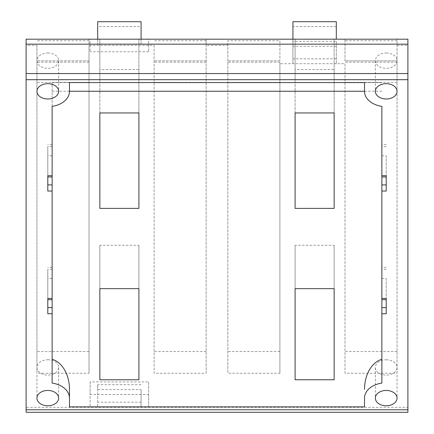 <?xml version="1.0" encoding="UTF-8"?>
<svg xmlns="http://www.w3.org/2000/svg" width="434" height="434" viewBox="0 0 434 434"><rect width="100%" height="100%" fill="white"/><g stroke="black" fill="none" stroke-linecap="round" stroke-linejoin="round"><path stroke-width="0.33" stroke-dasharray="2.17 1.63" d="M364.511 82.574L381.866 82.574L364.511 82.574L364.511 91.341M52.134 383.092L52.134 82.574L69.489 82.574L52.134 82.574L52.134 106.368M334.142 82.574L334.142 39.185L334.142 82.574L334.142 39.185L334.142 82.574L295.093 82.574L295.093 39.185L334.142 39.185L295.093 39.185L334.142 39.185L295.093 39.185L295.093 82.574L295.093 39.185L295.093 82.574L334.142 82.574L295.093 82.574M138.907 82.574L138.907 39.185L138.907 82.574L138.907 39.185L138.907 82.574L99.858 82.574L99.858 39.185L138.907 39.185L99.858 39.185L138.907 39.185L99.858 39.185L99.858 82.574L99.858 39.185L99.858 82.574L138.907 82.574L99.858 82.574M381.866 383.092L381.866 106.368M381.866 278.476L381.866 299.688L381.866 267.366L381.866 278.476L386.2 278.476L386.2 299.688L386.2 298.418L381.866 298.418M381.866 155.763L381.866 176.974L381.866 144.652L381.866 155.763L386.2 155.763L386.2 176.974L386.2 175.705L381.866 175.705M52.134 146.562L52.134 176.974L52.134 146.562L47.8 146.562L47.8 176.974L47.8 175.705L52.134 175.705M52.134 269.27L52.134 299.688L52.134 269.27L47.8 269.27L47.8 299.688L47.8 298.418L52.134 298.418M407.895 45.32L407.895 39.185L397.05 39.185L397.05 373.251L344.987 373.251L344.987 63.727L279.908 63.727L279.908 62.198L279.908 373.251L227.845 373.251L227.845 45.32L206.155 45.32L206.155 39.185L26.105 39.185L26.105 407.325L407.895 407.325L407.895 45.32L397.05 45.32L397.05 39.185L206.155 39.185L206.155 373.251L154.092 373.251L154.092 45.32L89.013 45.32L89.013 39.185L89.013 373.251L36.95 373.251L36.95 45.32L26.105 45.32M397.05 373.251L397.05 45.32M89.013 373.251L89.013 45.32M206.155 373.251L206.155 45.32M279.908 373.251L279.908 63.727M148.667 394.517L148.667 407.092L90.098 407.092L90.098 381.936L148.667 381.936L148.667 394.517L90.098 394.517L90.098 407.092M148.667 407.092L148.667 381.936M334.142 69.554L334.142 208.391L295.093 208.391L295.093 69.554L334.142 69.554L334.142 112.943M334.142 245.264L334.142 379.761L295.093 379.761L295.093 245.264L334.142 245.264L334.142 288.653M138.907 69.554L138.907 208.391L99.858 208.391L99.858 69.554L138.907 69.554L138.907 112.943M138.907 245.264L138.907 379.761L99.858 379.761L99.858 245.264L138.907 245.264L138.907 288.653M97.688 39.185L148.667 39.185L148.667 51.765L148.667 39.185L90.098 39.185L90.098 51.765L90.098 39.185L97.688 39.185L97.688 44.094L97.688 21.7M279.908 40.72L279.908 60.879L279.908 40.72L227.845 40.72L227.845 373.251M344.987 63.727L344.987 373.251M344.987 60.879L344.987 39.185L344.987 60.879L397.05 60.879L344.987 60.879M36.95 45.32L36.95 373.251M154.092 45.32L154.092 373.251M227.845 45.32L227.845 40.72M407.895 407.325L407.895 412.3L26.105 412.3L26.105 407.325M295.093 69.554L295.093 112.943M295.093 245.264L295.093 288.653M279.908 351.562L227.845 351.562M279.908 60.879L227.845 60.879L279.908 60.879M336.312 39.185L336.312 21.7M397.05 40.72L344.987 40.72M397.05 62.198L344.987 62.198M336.312 41.333L336.312 63.727L336.312 41.333L292.923 41.333L292.923 63.727L292.923 41.333M336.312 58.818L292.923 58.818M279.908 62.198L227.845 62.198M292.923 39.185L292.923 44.094L336.312 44.094M279.908 82.352L227.845 82.352M397.05 351.562L344.987 351.562M397.05 82.352L344.987 82.352M99.858 69.554L99.858 112.943M99.858 245.264L99.858 288.653M206.155 351.562L154.092 351.562M206.155 60.879L154.092 60.879L206.155 60.879M206.155 40.72L154.092 40.72M206.155 62.198L154.092 62.198M206.155 82.352L154.092 82.352M89.013 351.562L36.95 351.562M89.013 60.879L36.95 60.879L89.013 60.879M89.013 40.72L36.95 40.72M89.013 62.198L36.95 62.198M89.013 82.352L36.95 82.352M336.312 46.243L292.923 46.243M292.923 44.094L292.923 21.7M336.312 26.61L292.923 26.61M148.667 51.765L90.098 51.765M141.077 39.185L141.077 44.094L97.688 44.094M90.098 381.936L90.098 394.517M141.077 389.607L141.077 407.092L141.077 389.607L97.688 389.607L97.688 384.698L97.688 407.092L97.688 389.607M141.077 402.188L97.688 402.188M141.077 44.094L141.077 26.61L97.688 26.61M141.077 26.61L141.077 21.7M141.077 384.698L97.688 384.698M47.8 176.974L47.8 146.562M47.8 184.906L47.8 191.041M47.8 299.688L47.8 269.27M47.8 307.619L47.8 313.755M386.2 176.974L386.2 155.763M386.2 184.906L386.2 191.041M386.2 299.688L386.2 278.476M386.2 307.619L386.2 313.755M69.489 82.574L69.489 91.341M47.8 359.77A10.845 7.671 0 0 1 58.644 367.441A10.845 7.671 0 0 1 47.8 375.112A10.845 7.671 0 0 1 36.95 367.441A10.845 7.671 0 0 1 47.8 359.77M386.2 359.77A10.845 7.671 0 0 1 397.05 367.441A10.845 7.671 0 0 1 386.2 375.112A10.845 7.671 0 0 1 375.356 367.441A10.845 7.671 0 0 1 386.2 359.77M47.8 52.991A10.845 7.671 0 0 1 58.644 60.662A10.845 7.671 0 0 1 47.8 68.333A10.845 7.671 0 0 1 36.95 60.662A10.845 7.671 0 0 1 47.8 52.991M386.2 52.991A10.845 7.671 0 0 1 397.05 60.662A10.845 7.671 0 0 1 386.2 68.333A10.845 7.671 0 0 1 375.356 60.662A10.845 7.671 0 0 1 386.2 52.991M381.866 91.248L364.511 91.248M69.489 91.248L52.134 91.248M52.134 155.763L47.8 155.763M52.134 278.476L47.8 278.476M386.2 146.562L381.866 146.562M386.2 269.27L381.866 269.27M52.134 144.652L47.8 144.652M52.134 267.366L47.8 267.366M386.2 144.652L381.866 144.652M386.2 267.366L381.866 267.366M36.95 367.441L36.95 398.119M58.644 367.441L58.644 398.119M375.356 367.441L375.356 398.119M397.05 367.441L397.05 398.119M36.95 60.662L36.95 91.341M58.644 60.662L58.644 91.341M375.356 60.662L375.356 91.341M397.05 60.662L397.05 91.341"/><path stroke-width="0.65" d="M364.511 82.574L69.489 82.574L69.489 91.341A21.695 15.336 0 0 1 52.134 106.368L52.134 383.092A21.695 15.336 0 0 1 69.489 398.119L69.489 406.886L364.511 406.886L364.511 398.119A21.695 15.336 0 0 1 381.866 383.092L381.866 106.368A21.695 15.336 0 0 1 364.511 91.341L364.511 82.574L334.142 82.574M295.093 82.574L138.907 82.574M99.858 82.574L69.489 82.574M381.866 359.292A30.678 21.695 90 0 0 364.511 389.352M69.489 406.886L69.489 389.352A30.678 21.695 90 0 0 52.134 359.292M138.907 288.653L138.907 379.761L99.858 379.761L99.858 288.653L138.907 288.653M138.907 112.943L138.907 208.391L99.858 208.391L99.858 112.943L138.907 112.943M334.142 288.653L334.142 379.761L295.093 379.761L295.093 288.653L334.142 288.653M334.142 112.943L334.142 208.391L295.093 208.391L295.093 112.943L334.142 112.943M26.105 44.165L407.895 44.165L407.895 39.185L26.105 39.185L26.105 412.3L407.895 412.3L407.895 409.761L26.105 409.761M407.895 44.165L407.895 409.761M386.2 83.67A10.845 7.671 0 0 1 397.05 91.341A10.845 7.671 0 0 1 386.2 99.006A10.845 7.671 0 0 1 375.356 91.341A10.845 7.671 0 0 1 386.2 83.67M47.8 83.67A10.845 7.671 0 0 1 58.644 91.341A10.845 7.671 0 0 1 47.8 99.006A10.845 7.671 0 0 1 36.95 91.341A10.845 7.671 0 0 1 47.8 83.67M386.2 390.448A10.845 7.671 0 0 1 397.05 398.119A10.845 7.671 0 0 1 386.2 405.79A10.845 7.671 0 0 1 375.356 398.119A10.845 7.671 0 0 1 386.2 390.448M47.8 390.448A10.845 7.671 0 0 1 58.644 398.119A10.845 7.671 0 0 1 47.8 405.79A10.845 7.671 0 0 1 36.95 398.119A10.845 7.671 0 0 1 47.8 390.448M381.866 175.705L386.2 175.705L386.2 191.041L381.866 191.041M381.866 298.418L386.2 298.418L386.2 313.755L381.866 313.755M364.511 406.886L364.511 398.119M52.134 298.418L47.8 298.418L47.8 313.755L52.134 313.755M52.134 175.705L47.8 175.705L47.8 191.041L52.134 191.041M292.923 39.185L292.923 21.7L336.312 21.7L336.312 39.185M141.077 39.185L141.077 21.7L97.688 21.7L97.688 39.185M52.134 184.906L47.8 184.906L47.8 176.974L52.134 176.974M52.134 307.619L47.8 307.619L47.8 299.688L52.134 299.688M381.866 184.906L386.2 184.906L386.2 176.974L381.866 176.974M381.866 307.619L386.2 307.619L386.2 299.688L381.866 299.688M69.489 389.352L69.489 398.119M364.511 91.248L69.489 91.248M407.895 73.563L26.105 73.563M407.895 79.699L26.105 79.699"/></g></svg>
